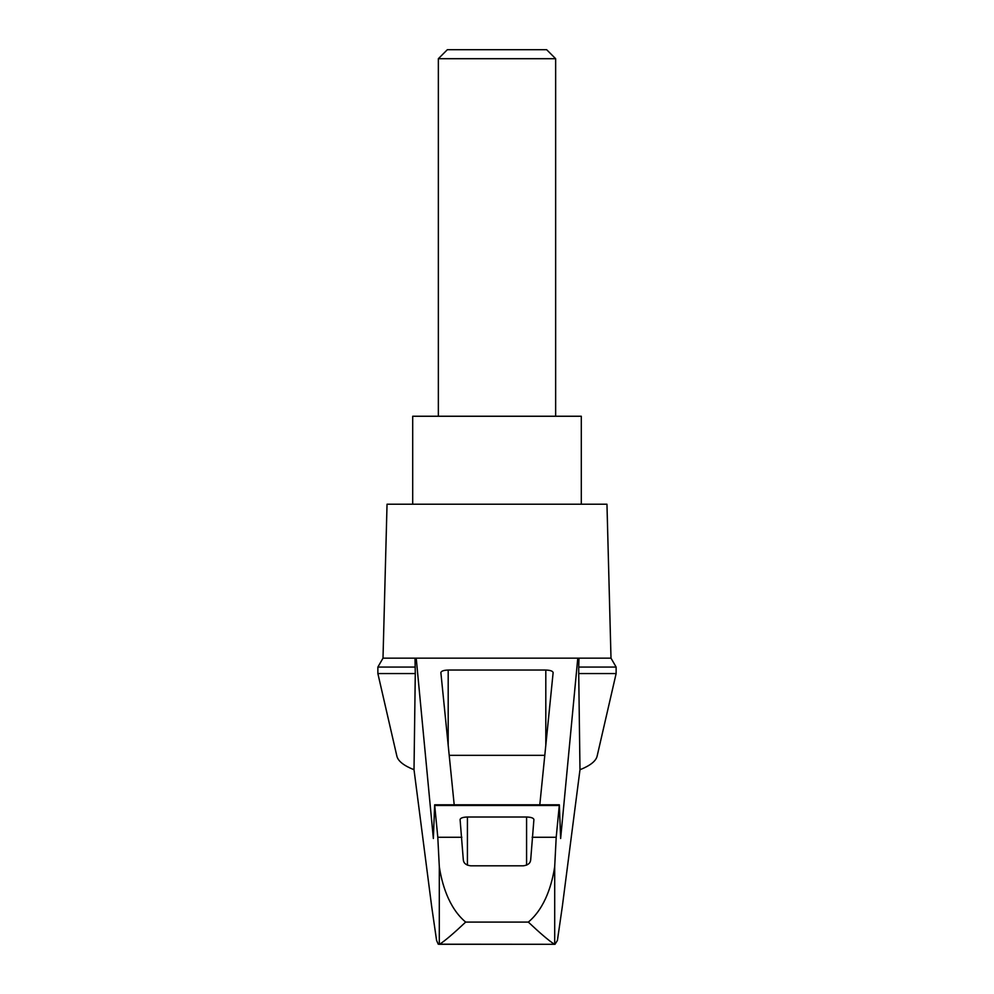 <?xml version="1.0" encoding="UTF-8"?>
<svg xmlns="http://www.w3.org/2000/svg" width="994" height="994" viewBox="0 0 994 994"><rect width="100%" height="100%" fill="white"/><g stroke="black" fill="none" stroke-linecap="round" stroke-linejoin="round"><path stroke-width="1.49" d="M616.131 673.559L616.131 667.061L578.719 667.061L578.719 673.559L616.131 673.559L597.096 756.272C595.853 761.168 590.15 765.653 579.987 769.729L562.318 906.553L557.423 940.411L555.012 944.3L438.23 944.201L436.577 940.411L431.682 906.553L414.013 769.729C403.85 765.653 398.147 761.168 396.904 756.272L377.869 673.559L377.869 667.061L383.001 658.165L416.213 658.165L433.359 838.501L434.651 804.805L437.795 837.271L439.298 866.519C441.671 882.759 448.418 907.746 465.677 922.084L528.323 922.084C545.594 907.733 552.316 882.809 554.702 866.519L556.205 837.271L559.349 804.805L560.641 838.501L577.787 658.165L416.213 658.165M414.013 769.729L415.281 673.559L377.869 673.559M578.719 673.559L579.987 769.729M415.02 658.165L415.281 673.559M506.12 658.165L487.88 658.165M454.196 804.805L440.864 672.565C441.311 671.037 443.746 670.204 448.195 670.043L545.805 670.043C550.254 670.204 552.689 671.037 553.136 672.565L539.804 804.805M577.787 658.165L610.999 658.165L606.961 504.219L387.039 504.219L383.001 658.165M554.056 944.027C548.651 940.473 540.077 933.167 528.323 922.084M439.944 944.027C445.349 940.473 453.923 933.167 465.677 922.084M559.349 804.805L434.651 804.805M449.201 755.341L544.799 755.341M463.316 859.922L460.085 819.516C460.533 817.987 462.968 817.155 467.416 817.006L526.584 817.006C531.032 817.155 533.467 817.987 533.915 819.516L530.684 859.922C530.374 863.239 527.926 865.19 523.366 865.811L470.634 865.811C466.087 865.202 463.639 863.252 463.316 859.922M581.304 504.219L581.304 416.25L412.696 416.25L412.696 504.219M555.646 58.696L546.65 49.7L447.35 49.7L438.354 58.696L555.646 58.696L555.646 416.25M438.354 58.696L438.354 416.25M578.719 667.061L578.98 658.165M415.281 667.061L377.869 667.061M439.298 944.188L439.298 866.519M554.702 944.188L554.702 866.519M545.805 670.043L545.805 745.338M448.195 670.043L448.195 745.338M526.584 817.006L526.584 865.153M467.416 817.006L467.416 865.153M559.224 805.475L434.776 805.475M556.205 837.271L532.138 837.271M461.862 837.271L437.795 837.271M616.131 667.061L610.999 658.165M438.988 944.3L555.012 944.3"/></g></svg>
